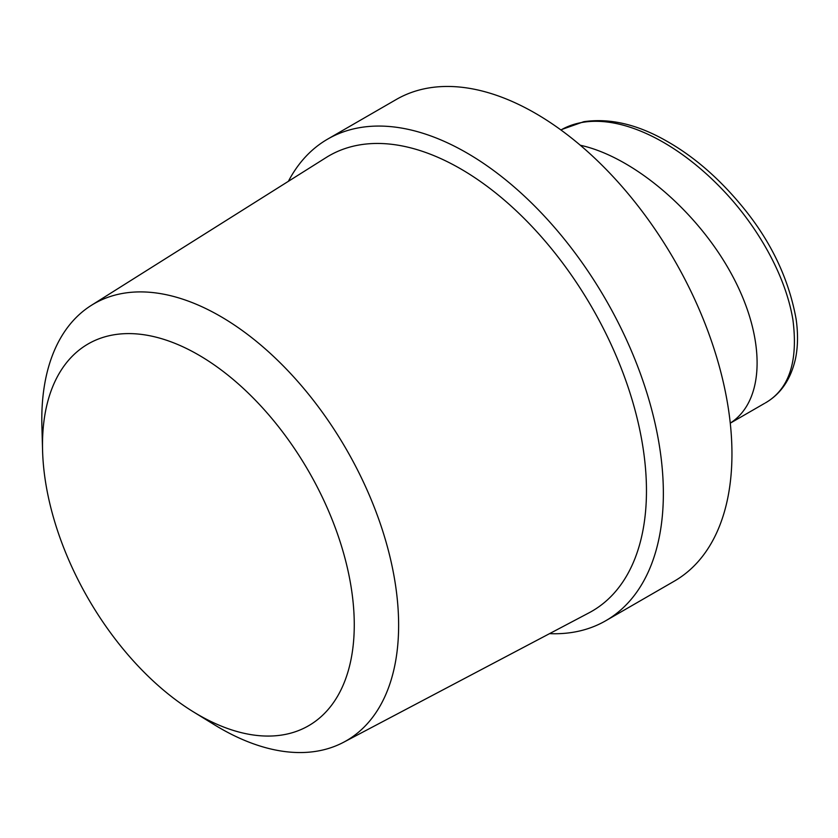 <?xml version="1.0" encoding="UTF-8"?>
<svg xmlns="http://www.w3.org/2000/svg" width="838" height="838" viewBox="0 0 838 838"><rect width="100%" height="100%" fill="white"/><g stroke="black" fill="none" stroke-linecap="round" stroke-linejoin="round"><path stroke-width="1.26" d="M605.769 620.728L674.36 581.122A278.069 160.55 -120 0 0 731.951 453.819A278.069 160.55 -120 0 0 610.567 173.979A278.069 160.55 -120 0 0 396.29 99.481L327.7 139.087A278.069 160.55 60 0 1 541.976 213.585A278.069 160.55 60 0 1 663.361 493.425A278.069 160.55 60 0 1 605.769 620.728A278.069 160.55 60 0 1 549.56 633.643M193.348 711.829L214.455 724.807A252.311 145.676 -120 0 0 343.549 742.29L589.072 612.798A262.933 151.804 -120 0 0 646.465 490.817A262.933 151.804 -120 0 0 529.794 224.217A262.933 151.804 -120 0 0 326.212 157.502L91.311 305.378A252.311 145.676 -120 0 0 41.9 425.924L42.581 450.687A220.446 127.282 60 0 1 195.862 353.406A220.446 127.282 60 0 1 354.264 624.834A220.446 127.282 60 0 1 193.348 711.829A220.446 127.282 60 0 1 42.581 450.687M288.398 181.301A278.069 160.55 60 0 1 327.7 139.087M343.549 742.29A252.311 145.676 -120 0 0 398.626 625.232A252.311 145.676 -120 0 0 286.669 369.401A252.311 145.676 -120 0 0 91.311 305.378M730.254 423.117C765.377 400.774 766.11 338.028 731.993 274.99C698.064 211.92 633.8 156.968 580.294 145.236M560.957 129.995L562.162 129.293C604.575 106.279 670.788 134.824 723.833 191.012C756.159 225.066 785.29 273.544 792.926 319.854C798.268 361.607 789.061 389.303 765.304 402.963C780.754 394.07 790.831 379.31 795.513 358.664C797.975 346.597 798.164 333.377 796.1 319.027C788.967 279.735 771.84 243.23 744.72 209.51C720.785 179.824 694.838 157.073 666.891 141.234C637.645 124.412 609.938 117.907 583.772 121.709L561.91 129.429M730.265 423.18L764.497 403.413M561.02 130.037L562.204 129.366"/></g></svg>
